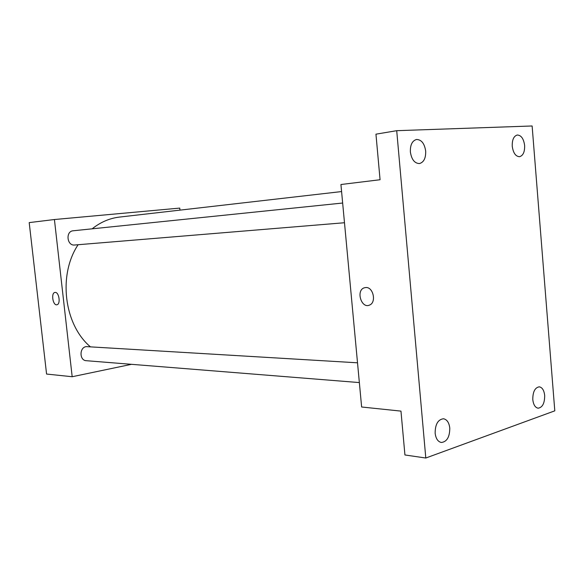 <?xml version="1.0" encoding="UTF-8"?>
<svg xmlns="http://www.w3.org/2000/svg" width="584" height="584" viewBox="0 0 584 584"><rect width="100%" height="100%" fill="white"/><g stroke="black" fill="none" stroke-linecap="round" stroke-linejoin="round"><path stroke-width="0.88" d="M131.502 364.321L72.182 376.731L46.574 374.052L29.2 222.606L54.421 219.526L179.748 208.094L179.96 210.131M72.182 376.731L54.421 219.526M55.195 292.416C59.093 292.029 60.831 304.249 56.947 304.753C52.947 305.914 50.793 292.964 54.903 292.453L55.195 292.416M341.589 191.567L119.457 217.08C109.631 218.233 100.528 222.154 92.141 228.819M78.11 244.725C57.896 274.94 63.999 324.492 90.272 346.706M357.517 362.81L86.147 346.611C79.242 347.531 79.366 360.532 86.279 360.7L359.357 382.578M342.655 203.028L73.19 230.775C65.379 231.213 66.897 246.025 74.635 245.01L344.487 222.738M56.947 304.753C52.947 305.906 50.793 292.964 54.903 292.453L54.984 292.438M361.627 406.997L340.932 184.515L380.067 179.733L375.95 134.174L396.711 130.685L532.126 125.976L554.8 410.837L425.802 458.024L404.931 454.965L400.967 411.114L361.627 406.997M425.802 458.024L396.711 130.685M365.861 287.518C373.329 286.905 376.629 302.505 369.562 305.067C361.467 309.016 355.722 290.569 364.161 287.839L365.861 287.518L364.161 287.839C355.722 290.569 361.467 309.016 369.562 305.067M532.783 399.573C532.783 391.827 534.951 387.579 539.28 386.827C542.266 387.404 544.069 390.287 544.682 395.477C544.689 403.23 542.507 407.471 538.127 408.201C535.185 407.596 533.404 404.719 532.783 399.573M512.241 146.212C512.066 139.839 513.737 136.108 517.249 135.013C521.213 135.196 523.673 138.7 524.636 145.511C524.812 151.906 523.118 155.629 519.563 156.702C515.65 156.483 513.212 152.986 512.241 146.212M410.369 151.95C410.158 144.934 412.202 140.773 416.494 139.481C421.429 139.591 424.495 143.46 425.685 151.088C425.889 158.147 423.816 162.301 419.451 163.556C414.596 163.396 411.567 159.527 410.369 151.95M435.138 433.16C435.204 424.269 438 419.473 443.504 418.757C447.001 419.494 449.096 422.612 449.789 428.116C449.724 437.029 446.906 441.818 441.314 442.482C437.891 441.716 435.832 438.606 435.138 433.16"/></g></svg>
